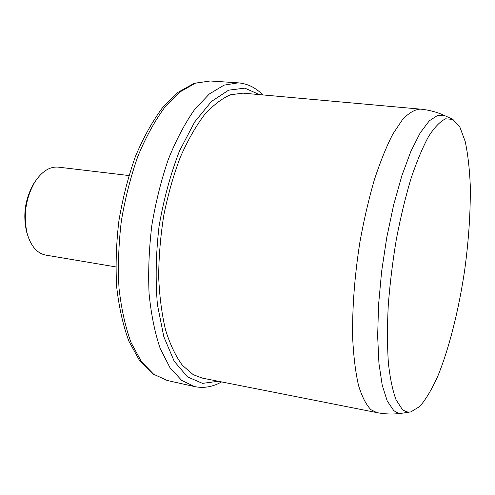 <?xml version="1.0" encoding="UTF-8"?>
<svg xmlns="http://www.w3.org/2000/svg" width="495" height="495" viewBox="0 0 495 495"><rect width="100%" height="100%" fill="white"/><g stroke="black" fill="none" stroke-linecap="round" stroke-linejoin="round"><path stroke-width="0.74" d="M193.267 374.696L182.401 365.329C175.756 356.338 170.156 344.607 165.608 330.122C161.803 314.22 159.495 296.462 158.678 276.853C158.796 256.565 160.516 235.96 163.839 215.04C168.034 194.448 173.504 175.224 180.248 157.361C187.568 140.716 195.537 126.652 204.169 115.156C212.961 105.355 221.741 98.561 230.503 94.768L243.082 93.14L420.335 109.123C414.785 109.445 408.858 112.916 402.546 119.549L392.906 133.966C386.422 146.551 380.222 161.884 374.307 179.951C368.707 199.318 363.893 220.089 359.871 242.278C354.513 276.674 352.118 308.756 352.681 338.524C353.622 356.852 355.577 372.518 358.541 385.512C362.006 396.73 366.139 404.799 370.941 409.705L376.782 412.589L202.189 378.075L193.267 374.696M402.076 409.062C404.823 411.574 407.762 412.514 410.887 411.883L419.816 406.426C425.935 399.31 431.931 389.231 437.79 376.2C449.237 348.171 458.76 309.957 464.65 270.338C468.759 240.1 470.627 211.687 470.25 185.099C469.526 168.387 467.843 153.846 465.195 141.477L459.898 127.141L452.869 119.394L445.599 118.812C440.265 121.331 434.616 127.172 428.664 136.335C422.637 147.43 416.747 161.5 410.999 178.553C405.473 197.072 400.597 217.28 396.365 239.19C392.64 261.552 389.936 283.678 388.247 305.563C387.201 326.719 387.239 345.813 388.365 362.847C390.072 378.279 392.64 390.611 396.074 399.836L402.076 409.062M115.762 266.892L45.689 255.092C37.199 253.384 31.074 246.374 27.312 234.055C23.073 215.795 25.554 198.495 34.761 182.16C41.834 171.394 49.686 166.394 58.311 167.143L128.873 175.527M35.399 181.164L33.666 183.744C25.059 199.002 22.739 215.164 26.711 232.229L27.646 235.193M452.04 119.01L445.438 115.941L437.84 115.255L429.314 120.817L420.187 132.889L410.875 151.377L401.853 175.725L393.649 204.905L386.768 237.421L381.626 271.452L378.545 305.013L377.654 336.198L378.935 363.336L382.214 385.172L387.201 400.931L393.537 410.281C396.433 412.818 399.514 413.758 402.788 413.102L409.984 412.019M218.283 381.255L202.517 383.384L187.463 376.856L174.19 361.232L163.826 336.761L157.41 304.604C155.331 279.947 155.869 253.904 159.037 226.481C163.715 199.275 170.515 174.129 179.45 151.049L194.653 121.993L211.476 101.425L228.61 90.164L244.889 88.141L259.417 94.613M262.808 94.922C255.76 87.671 247.58 83.649 238.262 82.844L224.074 85.128L209.267 94.031L194.516 109.655C184.932 123.298 176.208 139.831 168.356 159.266C161.24 180.025 155.727 202.084 151.823 225.442C149.001 248.96 148.085 271.681 149.075 293.597C151.148 314.461 154.867 332.782 160.225 348.567L169.989 367.711L181.696 380.42L194.665 386.601C203.835 388.451 212.819 386.886 221.618 381.911M194.665 386.601L167.186 380.469L153.629 374.208L141.341 361.517L131.039 342.515C125.34 326.892 121.331 308.787 119.017 288.201C117.816 266.588 118.59 244.214 121.337 221.067C125.21 198.087 130.76 176.393 137.987 155.993C146 136.892 154.941 120.644 164.804 107.254L180.038 91.915L195.395 83.197L210.165 80.994L238.262 82.844M401.86 413.245C393.519 414.439 385.16 414.222 376.782 412.589M444.584 115.545C436.918 112.056 428.837 109.915 420.335 109.123M167.186 380.469L152.528 373.768L139.565 360.589L128.941 341.315C123.137 325.642 119.054 307.599 116.702 287.18C115.465 265.765 116.201 243.614 118.918 220.727C122.748 198 128.273 176.536 135.482 156.327C143.482 137.393 152.472 121.219 162.453 107.811L178.07 92.305L194.213 83.302L210.165 80.994M26.711 232.229L27.312 234.055M33.666 183.744L34.761 182.16"/></g></svg>
